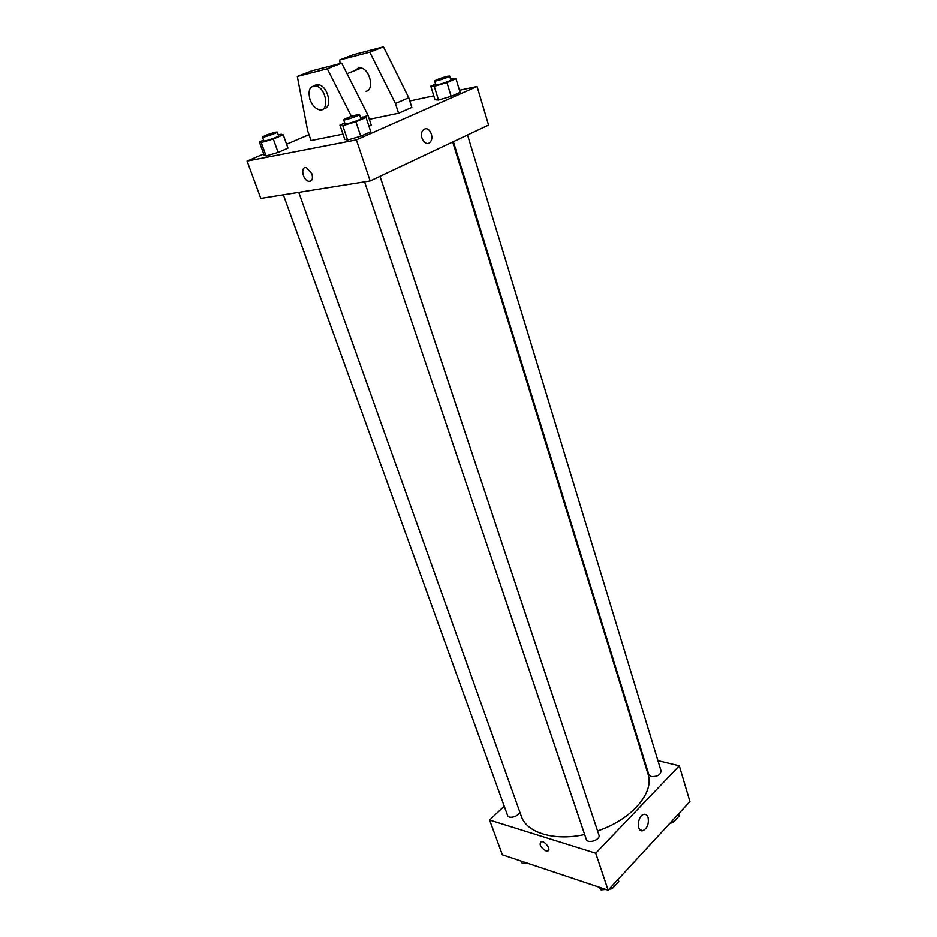<?xml version="1.0" encoding="UTF-8"?>
<svg xmlns="http://www.w3.org/2000/svg" width="937" height="937" viewBox="0 0 937 937"><rect width="100%" height="100%" fill="white"/><g stroke="black" fill="none" stroke-linecap="round" stroke-linejoin="round"><path stroke-width="1.41" d="M657.915 760.668L679.266 765.81L689.913 801.568L608.113 890.15L502.373 854.802L489.582 820.039L504.223 806.16M298.786 192.331L521.3 816.221C526.571 832.712 554.118 841.332 584.641 834.504M597.548 830.908C631.585 819.699 654.658 792.503 648.006 774.067L452.7 141.979M679.266 765.81L595.709 853.197L489.582 820.039M642.735 757.014L643.426 757.178M364.587 181.837L586.234 839.247C587.569 844.272 600.863 839.798 598.907 834.984L380.012 176.297M283.372 194.791L507.573 815.424C508.779 819.746 520.773 815.588 519.531 811.278M467.528 134.987L661.053 770.999C660.491 774.934 657.224 776.785 651.285 776.527L648.791 774.583L453.367 141.663M595.709 853.197L608.113 890.15M648.064 817.521C649.013 823.822 647.303 828.191 642.923 830.627C636.34 832.724 637.16 815.787 643.696 814.405C645.722 813.972 647.186 815.014 648.064 817.521M545.92 850.831C540.462 847.399 538.88 844.342 541.176 841.672C545.111 840.653 551.764 850.398 547.536 850.983L545.92 850.831C540.462 847.399 538.88 844.342 541.176 841.672C545.111 840.653 551.764 850.398 547.536 850.983L545.92 850.831M459.446 90.292L477.074 86.485L488.552 125.054L370.162 180.946L260.826 198.386L247.087 161.059L263.73 153.961M286.605 144.204L309.023 134.647M311.927 173.767C313.216 178.955 312.115 181.45 308.613 181.251C302.428 179.939 300.25 165.755 306.575 167.758L311.927 173.767C313.216 178.944 312.115 181.45 308.613 181.251L308.613 181.251C302.428 179.939 300.25 165.755 306.575 167.758M477.074 86.485L356.388 139.871L370.162 180.946M356.388 139.871L247.087 161.059M424.473 129.142C429.509 126.46 434.51 137.516 430.294 141.92C425.738 147.8 418.043 135.724 422.962 130.313L424.473 129.142C429.509 126.46 434.51 137.516 430.294 141.92L430.294 141.92C425.726 147.8 418.043 135.724 422.962 130.313M409.797 100.985L433.761 95.82M278.371 135.045L281.159 134.214L283.267 134.799L288.01 148.163L278.125 152.403L266.12 155.917L264.164 155.144L266.12 155.917L261.271 142.541L259.362 141.885L263.613 140.105M360.534 117.687L363.006 116.949L366.039 117.418L370.794 131.777L360.733 136.216L347.627 140.011L344.769 139.344L347.627 140.011L342.778 125.652L339.944 125.101L344.757 123.04M450.533 79.106L455.932 78.685L460.079 92.376L451.13 96.324L438.493 100.036L434.991 99.755L438.493 100.036L434.253 86.333L430.774 86.169L435.6 84.107M368.932 126.167L371.275 125.148L368.018 115.274L341.712 63.166L311.658 70.907L297.334 76.471L307.734 130.981L311.061 140.538L343.001 134.132M369.342 119.304L398.553 113.225L411.835 107.415L408.766 97.753L383.467 46.85L353.202 54.779L339.592 60.062L340.201 63.552M366.051 91.299C374.343 90.093 370.349 70.041 361.307 68.05L358.379 67.956L355.1 70.521M398.553 113.225L395.426 103.492L369.787 52.191L339.592 60.062M323.605 108.669C332.658 108.809 328.7 87.118 319.154 84.845L316.237 84.717L314.282 85.736M351.434 116.375L327.282 68.799L297.334 76.471M310.006 99.591C307.758 90.116 309.842 85.583 316.261 86.005C327.06 88.722 329.543 113.33 318.779 109.629C314.961 108.259 312.033 104.921 310.006 99.591M327.282 68.799L341.712 63.166M369.787 52.191L383.467 46.85M363.825 117.078L368.018 115.274M395.426 103.492L408.766 97.753M678.529 813.89L679.161 815.951L673.035 822.592L670.201 822.909M672.403 820.519L673.035 822.592M669.615 823.553L672.098 822.698M605.806 889.377L601.039 889.857L599.223 887.175M618.069 879.363L618.771 881.471L612.06 888.756L609.12 889.049M600.254 887.526L601.039 889.857M611.346 886.636L612.06 888.756M605.138 889.447L606.649 889.658M608.722 889.494L610.678 888.897M526.793 862.965L522.354 863.445L520.878 860.986M521.546 861.22L522.354 863.445M526.125 863.036L527.824 863.317M455.932 78.685L446.926 82.573L434.253 86.333M434.627 80.969L435.834 84.88C435.728 85.911 451.458 80.781 450.802 80.008L449.608 76.084L447.312 76.307C440.636 78.099 436.408 79.657 434.627 80.969C434.51 81.976 450.252 76.834 449.608 76.084M430.774 86.169L434.991 99.755M460.079 92.376L451.13 96.324L438.493 100.036M446.926 82.573L451.13 96.324M366.039 117.418L355.919 121.775L342.778 125.652M343.668 119.807L345.05 123.907C344.992 125.043 361.588 119.514 360.85 118.648L359.492 114.537L357.407 114.677C350.297 116.563 345.718 118.273 343.668 119.807C343.598 120.92 360.218 115.38 359.492 114.537M339.944 125.101L344.769 139.344M370.794 131.777L360.733 136.216L347.627 140.011M355.919 121.775L360.733 136.216M283.267 134.799L273.311 138.981L261.271 142.541M262.512 137.048L263.883 140.866C263.824 141.862 279.343 136.603 278.664 135.853L277.293 132.035L275.63 132.152C268.978 133.932 264.597 135.572 262.512 137.048C262.442 138.02 277.973 132.749 277.293 132.035M259.362 141.885L264.164 155.144M288.01 148.163L278.125 152.403L266.12 155.917M273.311 138.981L278.125 152.403M639.877 829.749L642.923 830.627M347.041 73.73L361.307 68.05M316.261 86.005L319.154 84.845"/></g></svg>
